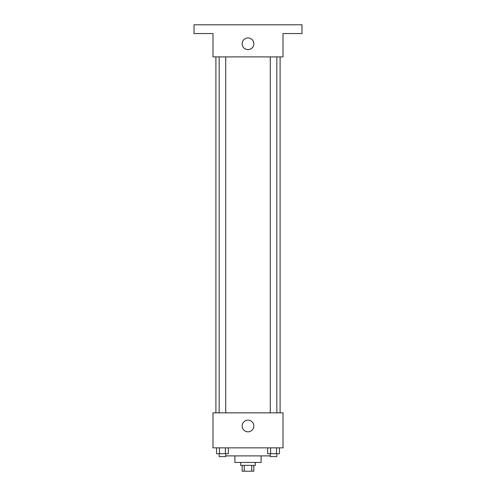 <?xml version="1.0" encoding="UTF-8"?>
<svg xmlns="http://www.w3.org/2000/svg" width="496" height="496" viewBox="0 0 496 496"><rect width="100%" height="100%" fill="white"/><g stroke="black" fill="none" stroke-linecap="round" stroke-linejoin="round"><path stroke-width="0.74" d="M251.745 465.366L251.745 471.2L242.166 471.2L242.166 465.366M251.745 471.2L253.834 471.2L253.834 465.366M255.291 462.446L255.291 465.366L240.709 465.366L240.709 462.446M244.255 465.366L244.255 471.2M261.132 455.88L261.132 462.446L234.868 462.446L234.868 455.88M270.277 455.88L225.723 455.88M283.011 447.857L212.989 447.857L212.989 412.846L283.011 412.846L283.011 447.857M253.834 425.977A5.834 5.834 0 0 1 245.08 431.03A5.834 5.834 0 0 1 245.08 420.924A5.834 5.834 0 0 1 253.834 425.977M280.091 56.891L280.091 412.846M270.277 412.846L270.277 56.891M225.723 56.891L225.723 412.846M283.011 56.891L212.989 56.891L212.989 33.554L194.023 33.554L194.023 24.8L301.977 24.8L301.977 33.554L283.011 33.554L283.011 56.891M253.834 43.766A5.834 5.834 0 0 1 245.08 48.819A5.834 5.834 0 0 1 245.08 38.713A5.834 5.834 0 0 1 253.834 43.766M279.453 447.857L279.453 453.691L267.66 453.691L267.66 447.857M276.508 447.857L276.508 453.691M270.611 447.857L270.611 453.691M276.836 453.691L276.836 456.611L270.277 456.611L270.277 453.691M228.34 447.857L228.34 453.691L216.547 453.691L216.547 447.857M225.389 447.857L225.389 453.691M219.492 447.857L219.492 453.691M225.723 453.691L225.723 456.611L219.164 456.611L219.164 453.691M215.909 56.891L215.909 412.846M276.836 412.846L276.836 56.891M219.164 56.891L219.164 412.846"/></g></svg>
